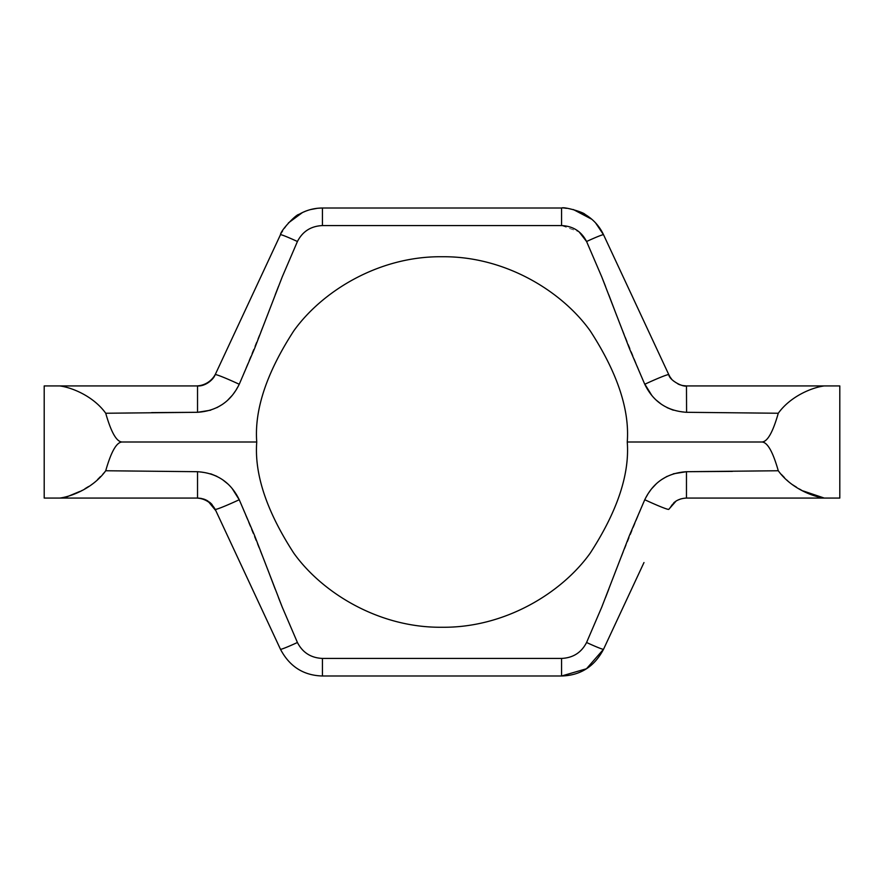 <?xml version="1.0" encoding="UTF-8"?>
<svg xmlns="http://www.w3.org/2000/svg" width="884" height="884" viewBox="0 0 884 884"><rect width="100%" height="100%" fill="white"/><g stroke="black" fill="none" stroke-linecap="round" stroke-linejoin="round"><path stroke-width="0.66" stroke-dasharray="4.42 3.31" d="M256.747 442C254.283 474.2 266.625 511.25 293.797 553.152C322.229 592.932 379.114 627.983 442 627.253C504.886 627.983 561.771 592.932 590.203 553.152C617.375 511.25 629.717 474.2 627.253 442C629.717 409.8 617.375 372.75 590.203 330.848C561.771 291.068 504.886 256.017 442 256.747C379.114 256.017 322.229 291.068 293.797 330.848C266.625 372.75 254.283 409.8 256.747 442L122.202 442C116.644 441.967 111.163 432.387 105.726 413.248L151.606 412.618M210.69 473.813L197.53 471.702L105.726 470.752C111.163 451.613 116.644 442.033 122.202 442M627.253 442L761.798 442C767.356 442.033 772.837 451.613 778.274 470.752L732.394 471.382M673.31 473.813L667.111 476.332M661.442 479.692L656.226 483.879M651.773 488.62L644.756 499.736L616.336 569.34M614.999 572.876L608.8 589.131M605.551 597.529L601.772 607.098M256.382 597.628L280.46 649.254A18.719 1.039 155 0 0 297.422 642.491L282.228 607.098M278.449 597.529L275.189 589.12M267.664 569.34L239.277 499.825M232.227 488.62L227.774 483.879M222.558 479.692L216.889 476.332M105.726 413.248C93.428 396.176 71.902 387.479 59.747 385.932L197.53 385.932L197.585 412.298M210.69 410.187L216.912 407.657M222.558 404.308L227.752 400.132M232.227 395.38L239.244 384.264L267.189 315.886M269.465 309.886L275.233 294.781M278.449 286.471L282.228 276.902M644.756 384.264A26.52 1.47 155 0 1 668.801 374.672L603.54 234.746A18.719 1.039 155 0 0 586.578 241.509L601.838 277.068M605.551 286.471L608.822 294.902M616.811 315.886L644.292 383.258M651.773 395.38L656.248 400.143M661.442 404.308L667.089 407.657M673.31 410.187L686.47 412.298L778.274 413.248C772.837 432.387 767.356 441.967 761.798 442M105.726 470.752L93.715 483.04L79.836 491.438M66.455 497.029L59.747 498.068M44.2 498.068L44.2 385.932M163.849 498.068L197.53 498.068A19.503 19.503 0 0 1 215.199 509.328A26.52 1.47 155 0 0 239.244 499.736M201.298 498.432L202.823 498.797M202.878 498.808L206.337 500.167M207.95 501.084L210.381 502.897M211.398 503.858L215.862 510.731A21.934 21.934 0 0 0 195.983 498.068M322.428 658.425L322.428 675.995L561.572 675.995L561.572 658.425L322.428 658.425C310.936 657.895 302.604 652.591 297.422 642.491M643.983 562.544L603.54 649.254A18.719 1.039 25 0 1 586.578 642.491C581.396 652.591 573.064 657.895 561.572 658.425M671.696 504.83L668.801 509.328A26.52 1.47 25 0 1 644.756 499.736M671.928 504.565L673.785 502.753M676.039 501.084L677.663 500.167M681.122 498.808L686.47 498.068L755.897 498.068M803.335 491.007L789.865 482.741L778.274 470.752M778.274 413.248C790.528 396.209 812.076 387.479 824.253 385.932L686.47 385.932L686.47 412.298M839.8 385.932L839.8 498.068M671.497 378.916L672.735 380.275M673.52 381.004L675.818 382.761M675.917 382.838L677.266 383.623M239.244 384.264A26.52 1.47 25 0 0 215.199 374.672L280.46 234.746A18.719 1.039 25 0 1 297.422 241.509C302.604 231.409 310.936 226.105 322.428 225.575L322.428 208.005L561.572 208.005L573.318 209.53M593.507 220.79L595.617 222.945M280.46 234.746L288.394 222.934M307.952 210.337L310.571 209.563M197.53 385.932C200.845 387.325 214.547 380.44 215.199 374.672A19.503 19.503 0 0 1 197.53 385.932L195.983 385.932L197.53 385.932A19.503 19.503 0 0 0 207.961 382.905M208.005 382.882A19.503 19.503 0 0 0 215.199 374.672L215.862 373.269L215.199 374.672M215.199 509.328A19.503 19.503 0 0 0 212.127 504.642M209.309 502.024A19.503 19.503 0 0 0 207.961 501.095M203.574 499.029A19.503 19.503 0 0 0 197.53 498.068L197.53 471.702M195.983 385.932A21.934 21.934 0 0 0 215.862 373.269M322.428 225.575L561.572 225.575L579.086 231.851M686.47 498.068L686.47 471.702M561.572 225.575L561.572 208.005"/><path stroke-width="1.33" d="M256.747 442C254.283 409.8 266.625 372.75 293.797 330.848C322.229 291.068 379.114 256.017 442 256.747C504.886 256.017 561.771 291.068 590.203 330.848C617.375 372.75 629.717 409.8 627.253 442C629.717 474.2 617.375 511.25 590.203 553.152C561.771 592.932 504.886 627.983 442 627.253C379.114 627.983 322.229 592.932 293.797 553.152C266.625 511.25 254.283 474.2 256.747 442L122.202 442C116.644 442.033 111.163 451.613 105.726 470.752L197.53 471.702C216.912 472.995 230.812 482.344 239.244 499.736L254.426 535.129L282.228 607.098L297.422 642.491C302.604 652.591 310.936 657.895 322.428 658.425L561.572 658.425C573.064 657.895 581.396 652.591 586.578 642.491L601.772 607.098L629.574 535.129L644.756 499.736C653.188 482.344 667.089 472.995 686.47 471.702L778.274 470.752C772.837 451.613 767.356 442.033 761.798 442C767.356 441.967 772.837 432.387 778.274 413.248L686.47 412.298C667.089 411.005 653.188 401.656 644.756 384.264L629.574 348.871L601.772 276.902L586.578 241.509A18.719 1.039 -25 0 1 603.54 234.746C599.474 226.149 593.319 219.376 585.075 214.414C583.783 212.326 564.368 206.547 561.572 208.005L322.428 208.005C314.008 208.06 306.173 210.193 298.925 214.414C296.339 214.16 280.537 230.492 280.46 234.746L215.199 374.672C212.878 380.584 204.447 386.518 197.53 385.932L59.747 385.932C71.902 387.479 93.439 396.176 105.726 413.248C111.163 432.387 116.644 441.967 122.202 442M282.228 276.902L297.422 241.509L282.228 276.902L254.426 348.871L239.244 384.264C230.812 401.656 216.912 411.005 197.53 412.298L105.726 413.248M627.253 442L761.798 442M732.394 471.382L686.47 471.702L673.31 473.813M667.111 476.332L661.442 479.692M656.226 483.879L651.773 488.62M616.336 569.34L614.999 572.876M608.8 589.131L605.551 597.529M601.772 607.098L586.578 642.491A18.719 1.039 -155 0 0 603.54 649.254C594.446 666.558 580.456 675.475 561.572 675.995L322.428 675.995C303.543 675.475 289.554 666.558 280.46 649.254A18.719 1.039 -25 0 0 297.422 642.491M282.228 607.098L278.449 597.529M275.189 589.12L267.664 569.34M239.277 499.825L232.227 488.62M227.774 483.879L222.558 479.692M216.889 476.332L210.69 473.813M151.606 412.618L197.53 412.298L197.53 385.932M197.585 412.298L210.69 410.187M216.912 407.657L222.558 404.308M227.752 400.132L232.227 395.38M267.189 315.886L269.465 309.886M275.233 294.781L278.449 286.471M601.838 277.068L605.551 286.471M608.822 294.902L616.811 315.886M644.292 383.258L651.773 395.38M656.248 400.143L661.442 404.308M667.089 407.657L673.31 410.187M778.274 413.248C790.528 396.209 812.076 387.479 824.253 385.932L686.47 385.932L686.581 412.298M239.244 384.264A26.52 1.47 -155 0 0 215.199 374.672M579.086 231.851L586.578 241.509C581.396 231.409 573.064 226.105 561.572 225.575L322.428 225.575C310.936 226.105 302.604 231.409 297.422 241.509A18.719 1.039 -155 0 0 280.46 234.746M644.756 384.264A26.52 1.47 -25 0 1 668.801 374.672L603.54 234.746L595.617 222.945M682.691 385.557L686.47 385.932C683.155 387.325 669.453 380.44 668.801 374.672L669.939 376.772M839.8 385.932L824.253 385.932L839.8 385.932L839.8 498.068L824.253 498.068L839.8 498.068M778.274 470.752C790.528 487.791 812.076 496.521 824.253 498.068L686.47 498.068C682.426 498.267 678.945 499.272 676.039 501.095L668.801 509.328A26.52 1.47 -155 0 1 644.756 499.736M44.2 385.932L59.747 385.932L44.2 385.932L44.2 498.068L59.747 498.068C71.902 496.521 93.439 487.824 105.726 470.752M643.983 562.544L603.54 649.254L586.556 668.68M322.428 658.425L322.428 675.995C303.543 675.475 289.554 666.558 280.46 649.254L215.199 509.328A26.52 1.47 -25 0 0 239.244 499.736M195.983 498.068A21.934 21.934 0 0 1 215.862 510.731L207.961 501.095C205.055 499.272 201.585 498.267 197.53 498.068L44.2 498.068M79.836 491.438L66.455 497.029M59.747 498.068L163.849 498.068M197.53 471.702L197.53 498.068L201.298 498.432M206.337 500.167L207.95 501.084M210.381 502.897L211.398 503.858M215.199 509.328L256.382 597.628M561.572 658.425L561.572 675.995L586.401 668.779M673.785 502.753L676.039 501.084M677.663 500.167L681.034 498.841M755.897 498.068L824.253 498.068L803.335 491.007M670.271 377.28L670.912 378.186M670.934 378.219L671.497 378.916M672.735 380.275L673.52 381.004M677.962 383.976L679.553 384.662M679.663 384.706L682.625 385.546M573.318 209.53L591.86 219.287M592.125 219.519L593.507 220.79M288.394 222.934L302.483 212.525M302.593 212.469L305.897 211.066M306.184 210.956L307.952 210.337M310.571 209.563L317.577 208.259M317.61 208.259L322.428 208.005L322.428 225.575M212.127 504.642A19.503 19.503 0 0 0 209.309 502.024M207.961 501.095A19.503 19.503 0 0 0 203.574 499.029M215.862 373.269A21.934 21.934 0 0 1 195.983 385.932M561.572 225.575L561.572 208.005M686.47 498.068L686.47 471.702"/></g></svg>
